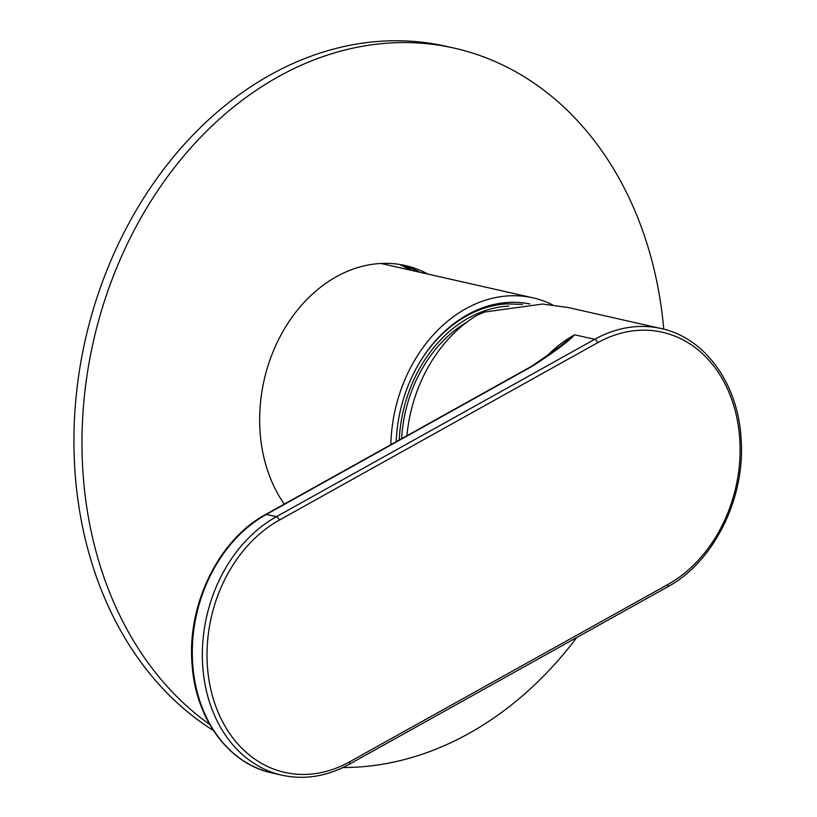 <?xml version="1.0" encoding="UTF-8"?>
<svg xmlns="http://www.w3.org/2000/svg" width="817" height="817" viewBox="0 0 817 817"><rect width="100%" height="100%" fill="white"/><g stroke="black" fill="none" stroke-linecap="round" stroke-linejoin="round"><path stroke-width="1.23" d="M390.843 444.714A139.707 109.733 102.7 0 1 465.761 308.765A139.707 109.733 -77.3 0 1 533.001 297.858A139.707 109.733 -77.3 0 1 552.66 304.874M396.214 441.721A133.059 104.515 -77.3 0 1 467.498 314.729A133.059 104.515 -77.3 0 1 529.845 303.975M401.637 438.698A126.4 99.286 -77.3 0 1 467.416 321.735M415.363 370.04A131.312 103.146 -77.3 0 1 466.538 315.975A131.312 103.146 -77.3 0 1 506.489 303.883L503.854 304.047A130.557 102.544 102.7 0 0 477.485 309.837M532.694 366.016C554.406 351.933 568.387 341.526 574.627 334.786L594.705 339.321L276.412 516.681L266.373 514.414L532.694 366.016A3.329 1.685 60.9 0 0 531.938 366.087L560.217 346.367L574.627 334.786A138.042 108.426 -77.3 0 0 545.082 357.877M406.917 435.757A138.042 108.426 102.7 0 1 477.067 315.27L484.226 312.094L542.468 304.057L568.05 307.488L661.147 328.546A138.042 108.426 102.7 0 0 594.705 339.321A3.329 1.685 -119.1 0 1 597.574 342.762L279.291 520.123A134.723 105.822 102.7 0 0 212.91 697.565A134.723 105.822 102.7 0 0 349.523 761.883L667.816 584.523A134.723 105.822 102.7 0 0 734.197 407.08A134.723 105.822 102.7 0 0 597.574 342.762M663.741 329.169A365.904 287.41 102.7 0 0 454.395 48.162L446.368 46.344A365.904 287.41 102.7 0 0 270.253 74.919A365.904 287.41 102.7 0 0 75.624 401.984A365.904 287.41 102.7 0 0 213.39 730.48M401.188 264.728A143.036 112.348 -77.3 0 1 419.958 272.286M284.255 504.109A143.036 112.348 -77.3 0 1 336.39 276.708A143.036 112.348 -77.3 0 1 405.232 265.535A143.036 112.348 -77.3 0 1 427.985 274.103M342.966 767.52A365.904 287.41 102.7 0 0 469.06 733.36A365.904 287.41 102.7 0 0 576.771 637.485M454.395 48.162A365.904 287.41 102.7 0 0 278.291 76.737A365.904 287.41 102.7 0 0 84.488 395.162A365.904 287.41 102.7 0 0 209.734 724.495M410.063 270.049A144.701 113.655 102.7 0 0 399.574 264.453M401.678 264.861A144.701 113.655 -77.3 0 1 412.473 270.59M411.952 268.456A146.029 114.697 -77.3 0 1 416.976 271.612M399.237 440.036A129.341 101.594 -77.3 0 1 468.458 318.058A129.341 101.594 -77.3 0 1 508.817 306.089M279.291 520.123A3.329 1.685 -119.1 0 0 276.412 516.681A138.042 108.426 102.7 0 0 202.381 658.4A138.042 108.426 102.7 0 0 281.947 775.19L271.908 772.923A138.042 108.426 -77.3 0 1 192.342 656.122A138.042 108.426 -77.3 0 1 266.373 514.414A3.329 1.685 60.9 0 0 265.627 514.496L531.938 366.087M349.523 761.883A3.329 1.685 60.9 0 1 349.135 764.334L667.428 586.974C714.303 561.892 746.156 496.828 740.988 437.248C737.628 383.071 704.55 337.635 661.147 328.546M667.816 584.523A3.329 1.685 60.9 0 1 667.428 586.974M380.998 263.472L533.001 297.858M522.441 304.404L506.489 303.883M281.947 775.19C304.608 780.082 327.004 776.456 349.135 764.334M271.908 772.923C228.423 763.813 195.304 718.235 192.046 663.945C186.991 604.437 218.823 539.537 265.627 514.496"/></g></svg>
